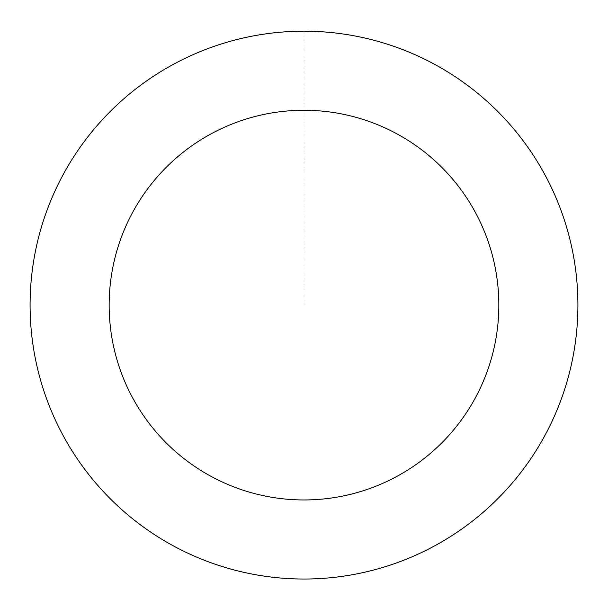 <?xml version="1.0" encoding="UTF-8"?>
<svg xmlns="http://www.w3.org/2000/svg" width="608" height="608" viewBox="0 0 608 608"><rect width="100%" height="100%" fill="white"/><g stroke="black" fill="none" stroke-linecap="round" stroke-linejoin="round"><path stroke-width="0.46" stroke-dasharray="3.04 2.28" d="M577.547 318.379A273.874 273.874 0 0 1 155.732 535.374A273.874 273.874 0 0 1 178.722 61.575A273.874 273.874 0 0 1 577.547 318.379A273.874 273.874 0 0 1 155.732 535.374A273.874 273.874 0 0 1 178.722 61.575A273.874 273.874 0 0 1 577.547 318.379M577.6 318.387A273.919 273.919 0 0 0 317.277 31.51A273.919 273.919 0 0 0 30.4 291.84A273.919 273.919 0 0 0 290.723 578.71A273.919 273.919 0 0 0 577.6 318.387M577.494 318.379A273.813 273.813 0 0 0 317.27 31.616A273.813 273.813 0 0 0 30.506 291.84A273.813 273.813 0 0 0 290.73 578.603A273.813 273.813 0 0 0 577.494 318.379M30.4 291.84A273.919 273.919 0 0 0 429.301 548.69A273.919 273.919 0 0 0 452.299 74.807A273.919 273.919 0 0 0 30.4 291.84M304 31.244L304 305.11"/><path stroke-width="0.91" d="M30.4 291.84A273.919 273.919 0 0 0 429.301 548.69A273.919 273.919 0 0 0 452.299 74.807A273.919 273.919 0 0 0 30.4 291.84M109.379 295.67A194.849 194.849 0 0 0 393.133 478.374A194.849 194.849 0 0 0 409.488 141.292A194.849 194.849 0 0 0 109.379 295.67"/></g></svg>
